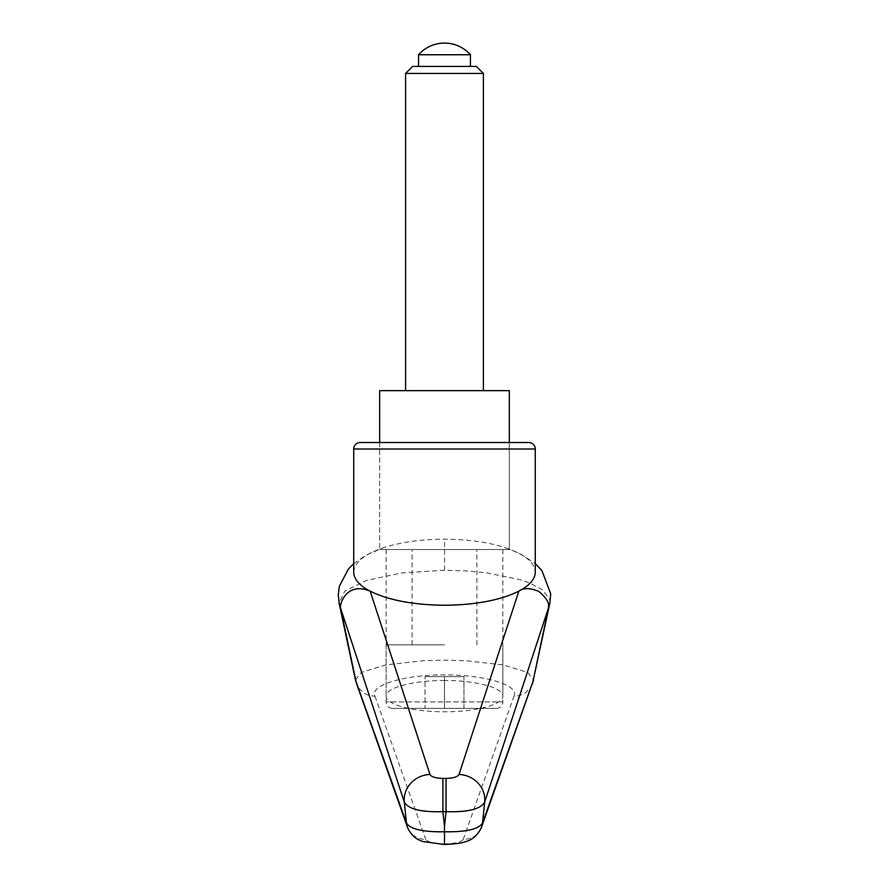 <?xml version="1.0" encoding="UTF-8"?>
<svg xmlns="http://www.w3.org/2000/svg" width="889" height="889" viewBox="0 0 889 889"><rect width="100%" height="100%" fill="white"/><g stroke="black" fill="none" stroke-linecap="round" stroke-linejoin="round"><path stroke-width="0.67" stroke-dasharray="4.45 3.33" d="M355.467 680.052L361.19 672.473L385.515 664.961L423.231 660.705L444.489 660.16L465.747 660.716L503.474 664.961L527.788 672.473L533.522 680.052M444.489 570.216L401.539 572.949L366.612 580.428L344.854 591.007L339.131 602.92M353.711 572.205C354.2 562.637 363.934 554.547 382.926 547.924C400.461 542.201 421.008 539.279 444.567 539.167C468.214 539.301 488.806 542.246 506.352 548.024C525.155 554.636 534.8 562.693 535.267 572.205M509.33 442.522L509.33 549.513L379.647 549.513L509.33 549.513L379.647 549.513L509.33 549.513L509.33 442.522L379.647 442.522L444.489 442.522M444.489 680.507C413.296 680.329 385.482 687.786 386.126 696.143C385.482 704.499 413.296 711.956 444.489 711.778C475.682 711.956 503.507 704.499 502.852 696.143C503.507 687.786 475.682 680.329 444.489 680.507M549.913 602.898L550.069 600.219L542.935 590.074L529.611 582.995L519.898 579.639L486.772 572.86L466.047 570.882L444.578 570.216L444.567 539.167M532.311 683.941L530.133 688.242L524.888 693.264L519.732 695.542L513.975 696.254C519.909 685.352 485.516 674.784 444.489 674.907C403.473 674.784 369.068 685.352 375.014 696.254L369.246 695.542L364.09 693.264L358.845 688.242L356.811 684.33M444.489 844.55L444.489 843.883C455.157 843.594 461.413 842.083 463.269 839.349A19.458 18.713 -160.1 0 0 481.06 828.415M407.918 828.392A19.458 18.713 160.1 0 0 425.709 839.349C427.565 842.083 433.832 843.594 444.489 843.883M509.33 390.649L379.647 390.649M444.489 644.836L386.126 644.836L444.489 644.836M496.362 708.377A6.49 6.49 0 0 0 502.852 701.899L386.126 701.899A6.49 6.49 0 0 0 392.616 708.377L496.362 708.377L392.616 708.377M412.607 66.431L476.382 66.431M405.584 73.443L483.394 73.443M470.425 54.751L418.552 54.751M463.947 708.377L444.489 708.377L444.489 676.607L463.947 676.607L425.042 676.607L444.489 676.607L444.489 708.377L425.042 708.377L425.042 676.607L425.042 708.377L463.947 708.377L463.947 676.607L463.947 708.377M535.267 449.001L353.711 449.001M463.269 839.349L513.975 696.254M375.014 696.254L425.709 839.349M386.126 644.836L386.126 701.899L502.852 701.899L502.852 644.836M379.647 442.522L379.647 549.513L379.647 442.522M386.126 549.513L386.126 696.143M502.852 549.513L502.852 696.143M506.341 548.035L520.198 553.736L535.267 563.637M353.711 563.682L366.035 555.203L382.926 547.935M357.5 685.93L356.945 684.719M531.478 685.93L532.055 684.663M407.173 826.448L407.406 827.092M412.074 644.836L412.074 549.513M476.915 644.836L476.915 549.513"/><path stroke-width="1.33" d="M355.989 681.419L340.554 608.065L404.306 802.122C408.429 809.168 421.297 812.346 442.922 811.646L446.056 811.646C467.681 812.346 480.56 809.168 484.672 802.122L548.435 608.065L532.956 681.585L482.527 823.003C478.671 829.215 465.992 832.137 444.489 831.771C422.997 832.137 410.318 829.215 406.451 823.003L355.467 680.052M340.554 608.065L340.409 606.209C340.987 601.397 347.866 581.928 370.168 591.185C359.356 585.462 353.866 579.139 353.711 572.205L353.711 449.001A6.49 6.49 0 0 1 360.189 442.522L444.489 442.522L360.189 442.522M353.711 563.682L348.377 569.027L339.32 586.273L338.287 594.719L339.131 602.92L340.376 606.031M481.06 828.415A19.458 18.713 -160.1 0 0 481.56 827.181C477.693 835.404 472.092 840.283 464.736 841.805C462.791 842.983 456.035 843.894 444.489 844.528L444.489 826.77L442.922 811.646L442.922 778.408C435.677 778.197 431.354 776.886 429.976 774.452L370.168 591.185C388.682 600.253 413.463 604.942 444.489 605.253C475.526 604.942 500.296 600.253 518.82 591.185C529.622 585.462 535.111 579.139 535.267 572.205L535.267 449.001A6.49 6.49 0 0 0 528.788 442.522L444.489 442.522M444.489 826.77L446.056 811.646L446.056 778.408L442.922 778.408M379.647 442.522L379.647 390.649L509.33 390.649L509.33 442.522L528.788 442.522M532.956 681.585L481.549 827.181A19.458 18.713 -160.1 0 0 482.527 823.003A34347.104 25733.016 -109.1 0 0 484.672 802.122A25.937 24.225 -162.3 0 0 459.013 774.452L518.82 591.185C523.232 587.729 529.866 587.785 538.723 591.352C545.679 597.197 548.969 602.142 548.58 606.198L549.913 602.92L550.713 593.808L541.901 570.571L535.267 563.637M459.013 774.452C457.624 776.886 453.312 778.197 446.056 778.408M548.569 606.209L548.435 608.065M429.976 774.452A25.937 24.225 -17.7 0 0 404.306 802.122A34347.104 25733.016 109.1 0 0 406.451 823.003A19.458 18.713 160.1 0 0 407.395 827.103A19.458 18.713 160.1 0 0 407.418 827.181A19.458 18.713 160.1 0 0 407.918 828.392M356.811 684.33L356.022 681.585M549.913 602.92L532.989 681.419M405.584 73.443L483.394 73.443L476.382 66.431L412.607 66.431L405.584 73.443L405.584 390.649M418.552 54.751L470.425 54.751A34.66 34.66 0 0 0 418.552 54.751L418.552 66.431M353.711 449.001L535.267 449.001M355.456 680.052L339.065 602.931M356.945 684.719L355.467 680.063M532.055 684.663L533.511 680.063M444.489 844.528L423.731 841.65C416.285 839.816 410.84 834.993 407.429 827.17M356.656 683.897L407.406 827.092M483.394 73.443L483.394 390.649M470.425 54.751L470.425 66.431"/></g></svg>

